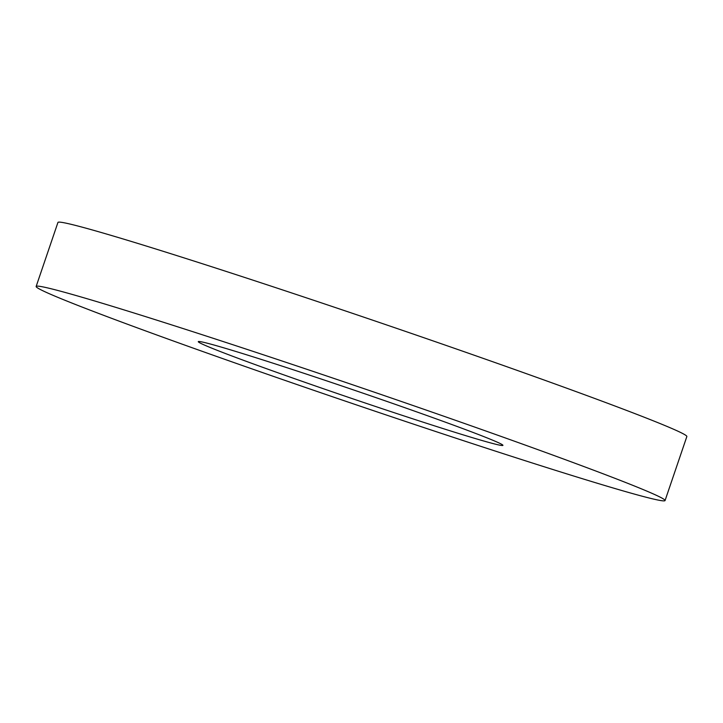 <?xml version="1.0" encoding="UTF-8"?>
<svg xmlns="http://www.w3.org/2000/svg" width="723" height="723" viewBox="0 0 723 723"><rect width="100%" height="100%" fill="white"/><g stroke="black" fill="none" stroke-linecap="round" stroke-linejoin="round"><path stroke-width="1.08" d="M435.327 418.536A160.904 4.32 18.8 0 1 502.928 445.359A160.904 4.32 18.8 0 1 421.753 421.735A160.904 4.32 18.8 0 1 265.883 368.468A160.904 4.32 18.8 0 1 198.283 341.645A160.904 4.32 18.8 0 1 279.458 365.269A160.904 4.32 18.8 0 1 435.327 418.536M36.15 286.453L57.939 222.449A332.173 8.911 18.8 0 1 225.522 271.215A332.173 8.911 18.8 0 1 547.293 381.166A332.173 8.911 18.8 0 1 686.85 436.547L665.061 500.551A332.173 8.911 18.8 0 1 497.478 451.785A332.173 8.911 18.8 0 1 175.707 341.834A332.173 8.911 18.8 0 1 36.15 286.453A332.173 8.911 18.8 0 1 203.732 335.219A332.173 8.911 18.8 0 1 525.504 445.178A332.173 8.911 18.8 0 1 665.061 500.551"/></g></svg>
